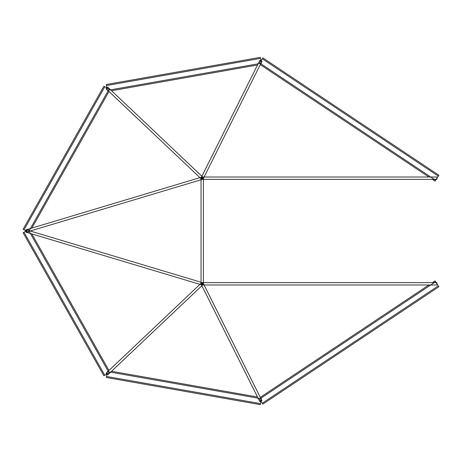 <?xml version="1.0" encoding="UTF-8"?>
<svg xmlns="http://www.w3.org/2000/svg" width="462" height="462" viewBox="0 0 462 462"><rect width="100%" height="100%" fill="white"/><g stroke="black" fill="none" stroke-linecap="round" stroke-linejoin="round"><path stroke-width="0.69" d="M260.297 64.651L428.84 177.01M432.363 179.36L434.996 181.116L438.9 175.254L262.849 57.889L438.9 175.254M435.579 180.238L259.529 62.872L262.849 57.889M257.496 64.992L111.55 90.731M260.47 58.391L260.285 57.352L106.318 84.5L107.357 90.396L261.325 63.248L260.47 58.391L106.503 85.539M108.968 91.516L31.866 228.066L108.968 91.516M104.782 86.758L103.863 86.238L23.1 229.268L28.315 232.213L109.078 89.178L104.782 86.758L24.018 229.787M31.866 233.934L108.968 370.484L31.866 233.934M103.863 375.762L23.1 232.733L103.863 375.762L109.078 372.822L28.315 229.787L24.018 232.213L104.782 375.242M23.1 232.733L24.018 232.213M111.55 371.269L257.496 397.008M106.503 376.461L106.318 377.5L260.285 404.648L261.325 398.752L107.357 371.604L106.503 376.461L260.47 403.609M260.297 397.349L428.84 284.99M432.363 282.64L434.996 280.884L438.9 286.746L262.849 404.111L438.9 286.746M262.849 404.111L259.529 399.128L435.579 281.762M436.948 177.01L202.217 177.01L202.217 179.36L436.948 179.36L436.948 177.01M259.846 60.297L201.166 177.662L203.263 178.707L261.948 61.342L259.846 60.297M203.02 177.333L107.738 87.116L106.121 88.82L201.409 179.037L203.02 177.333M26.501 232.126L202.552 179.308L201.877 177.062L25.832 229.874L26.501 232.126M201.039 178.188L201.039 283.812L203.39 283.812L203.39 178.188L201.039 178.188M202.552 282.692L26.501 229.874L25.832 232.126L201.877 284.938L202.552 282.692M107.738 374.884L203.02 284.667L201.409 282.963L106.121 373.181L107.738 374.884M201.166 284.338L259.846 401.703L261.948 400.658L203.263 283.293L201.166 284.338M202.217 284.99L436.948 284.99L436.948 282.64L202.217 282.64L202.217 284.99M262.266 58.766L438.317 176.132M262.266 403.234L438.317 285.868"/></g></svg>
